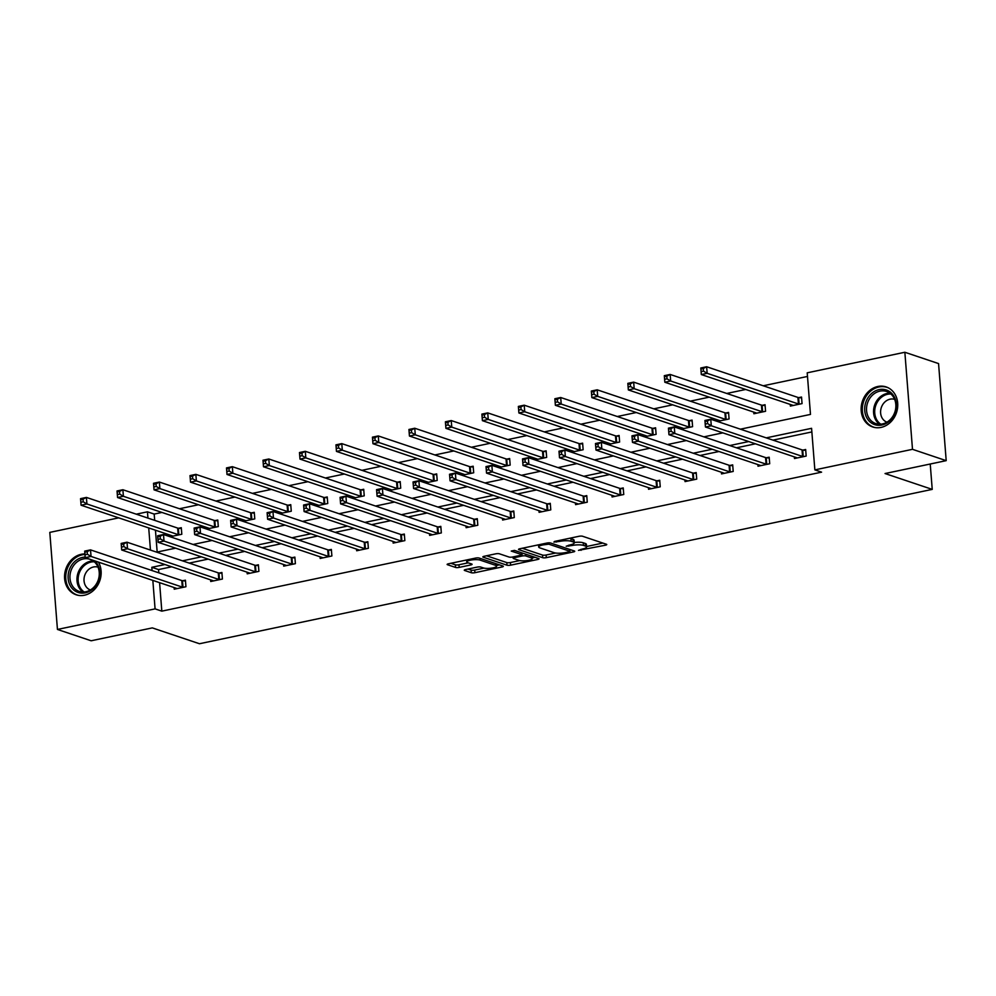 <?xml version="1.0" encoding="UTF-8"?>
<svg xmlns="http://www.w3.org/2000/svg" width="996" height="996" viewBox="0 0 996 996"><rect width="100%" height="100%" fill="white"/><g stroke="black" fill="none" stroke-linecap="round" stroke-linejoin="round"><path stroke-width="1.49" d="M578.514 550.365L605.431 545.198A2.652 0.623 175.5 0 0 606.763 544.538A2.652 0.623 175.5 0 0 606.402 544.264L582.585 536.259A2.652 0.623 175.5 0 0 578.962 536.296L554.573 541.438L553.9 542.085L559.59 541.401A8.503 2.004 175.5 0 1 571.169 541.276L573.148 541.936A8.503 2.004 175.5 0 1 574.281 542.82A8.503 2.004 175.5 0 1 570.036 544.912L566.201 546.219L571.891 545.534A8.503 2.004 175.5 0 1 583.469 545.41L585.461 546.069A8.503 2.004 175.5 0 1 586.594 546.953A8.503 2.004 175.5 0 1 582.349 549.045L578.514 550.365M98.417 562.118A21.115 17.965 108.6 0 1 84.461 595.222A21.115 17.965 108.6 0 1 76.132 594.774A21.115 17.965 108.6 0 1 64.728 573.796A21.115 17.965 108.6 0 1 81.249 554.299A21.115 17.965 108.6 0 1 84.897 553.938M877.837 386.485A21.115 17.965 108.6 0 1 886.166 386.934A21.115 17.965 108.6 0 1 897.57 407.912A21.115 17.965 108.6 0 1 881.049 427.409A21.115 17.965 108.6 0 1 872.72 426.973A21.115 17.965 108.6 0 1 861.316 405.982A21.115 17.965 108.6 0 1 877.837 386.485M465.593 569.55A2.652 0.623 175.5 0 0 464.273 570.21A2.652 0.623 175.5 0 0 464.622 570.484L471.307 572.725A2.652 0.623 175.5 0 0 474.93 572.688L502.009 566.985A2.652 0.623 175.5 0 0 503.341 566.326A2.652 0.623 175.5 0 0 502.98 566.052L479.163 558.046A2.652 0.623 175.5 0 0 475.553 558.084L448.461 563.798A2.652 0.623 175.5 0 0 447.129 564.446A2.652 0.623 175.5 0 0 447.49 564.72L455.558 567.434A2.652 0.623 175.5 0 0 459.181 567.396L470.772 564.956A2.652 0.623 175.5 0 0 472.092 564.296A2.652 0.623 175.5 0 0 471.743 564.022L467.734 562.678A7.109 1.668 175.5 0 1 466.788 561.943A7.109 1.668 175.5 0 1 471.98 559.914A7.109 1.668 175.5 0 1 480.022 560.088L495.697 565.367A7.109 1.668 175.5 0 1 496.643 566.101A7.109 1.668 175.5 0 1 491.451 568.131A7.109 1.668 175.5 0 1 483.421 567.944L480.807 567.073A2.652 0.623 175.5 0 0 477.184 567.11L465.593 569.55M740.389 429.176L810.483 414.411L807.208 372.828L904.854 352.26L938.556 363.577L946.2 460.65L885.046 473.536L932.231 489.385L199.486 643.74L152.301 627.891L91.146 640.777L57.444 629.447L49.8 532.387L118.736 517.858M946.2 460.65L912.498 449.321L814.853 469.888L811.578 428.317L766.248 437.867M159.584 582.672L161.825 611.146L821.588 472.154L814.853 469.888M161.825 611.146L155.077 608.88L57.444 629.447M542.696 557.685A2.652 0.623 175.5 0 0 546.318 557.648L573.41 551.933A2.652 0.623 175.5 0 0 574.729 551.286A2.652 0.623 175.5 0 0 574.381 551.012L550.564 543.007A2.652 0.623 175.5 0 0 546.941 543.044L519.85 548.759A2.652 0.623 175.5 0 0 518.53 549.406A2.652 0.623 175.5 0 0 518.879 549.68L542.696 557.685L542.496 555.058A2.652 0.623 175.5 0 0 546.107 555.021L555.631 553.017M537.716 559.466L510.624 565.168A2.652 0.623 175.5 0 1 507.001 565.205L483.185 557.2A2.652 0.623 175.5 0 1 482.836 556.926A2.652 0.623 175.5 0 1 484.156 556.278L495.747 553.826A2.652 0.623 175.5 0 1 499.37 553.788L509.031 557.038A2.652 0.623 175.5 0 0 512.641 557.001L520.335 555.382A2.652 0.623 175.5 0 0 521.667 554.722A2.652 0.623 175.5 0 0 521.306 554.448L511.247 551.074L514.471 550.39L538.687 558.532A2.652 0.623 175.5 0 1 539.035 558.806A2.652 0.623 175.5 0 1 537.716 559.466L537.603 558.171M904.854 352.26L912.498 449.321M932.231 489.385L930.227 464.012M206.471 527.394L206.595 529.038L218.298 526.573L217.775 520.012L215.161 520.572M279.44 512.031L279.565 513.662L291.268 511.209L290.745 504.648L288.13 505.196M352.41 496.655L352.534 498.299L364.237 495.834L363.714 489.273L361.1 489.82M425.379 481.28L425.504 482.923L437.207 480.458L436.684 473.897L434.069 474.457M498.349 465.916L498.473 467.547L510.176 465.095L509.653 458.534L507.039 459.081M571.318 450.541L571.443 452.184L583.146 449.719L582.623 443.158L580.008 443.706M644.288 435.165L644.412 436.808L656.115 434.343L655.592 427.782L652.978 428.342M717.257 419.789L717.394 421.433L729.084 418.967L728.562 412.419L725.947 412.966M790.226 404.426L790.363 406.069L802.054 403.604L801.531 397.043L798.917 397.591M807.495 376.451L763.247 385.776M745.718 389.473L726.756 393.457M709.227 397.155L690.278 401.151M672.748 404.837L653.787 408.833M636.257 412.531L617.308 416.515M599.779 420.212L580.817 424.209M563.288 427.894L544.339 431.891M526.809 435.588L507.848 439.572M490.318 443.27L471.357 447.266M453.84 450.951L434.879 454.948M417.349 458.646L398.388 462.63M380.87 466.327L361.909 470.324M344.379 474.009L325.418 478.005M307.901 481.703L288.94 485.687M271.41 489.385L252.449 493.381M234.931 497.066L215.97 501.063M198.441 504.76L179.479 508.744M161.962 512.442L154.181 514.073L154.679 520.36M155.451 530.196L157.169 552.033M753.748 412.107L753.872 413.751L765.563 411.286L765.053 404.725L762.438 405.285M680.778 427.483L680.903 429.127L692.593 426.662L692.083 420.1L689.469 420.648M607.809 442.859L607.934 444.49L619.624 442.025L619.114 435.476L616.499 436.024M534.84 458.222L534.964 459.866L546.655 457.401L546.144 450.839L543.53 451.4M461.858 473.598L461.995 475.241L473.685 472.776L473.175 466.215L470.56 466.763M388.888 488.974L389.025 490.605L400.716 488.152L400.205 481.591L397.591 482.139M315.919 504.337L316.056 505.98L327.746 503.515L327.236 496.954L324.609 497.514M242.949 519.713L243.086 521.356L254.777 518.891L254.266 512.33L251.639 512.878M169.98 535.089L170.117 536.72L181.807 534.267L181.297 527.706L178.67 528.254M136.253 514.173L147.445 511.82L147.943 518.094M154.181 514.073L147.445 511.82M148.715 527.942L150.458 550.078M164.95 564.533L151.815 567.297L152.064 570.559M152.836 580.407L155.077 608.88M748.718 441.552L729.757 445.548M712.227 449.246L693.266 453.23M675.749 456.927L656.787 460.924M639.258 464.609L620.296 468.606M602.779 472.303L583.818 476.287M566.288 479.985L547.327 483.981M529.81 487.667L510.848 491.663M493.319 495.361L474.357 499.345M456.84 503.042L437.879 507.039M420.349 510.724L401.388 514.72M383.871 518.418L364.91 522.402M347.38 526.1L328.419 530.096M310.889 533.781L291.94 537.778M274.41 541.475L255.449 545.459M237.919 549.157L218.971 553.154M201.441 556.839L182.48 560.835M156.621 552.145L175.582 548.161M193.112 544.463L212.073 540.467M229.59 536.782L248.552 532.785M266.081 529.088L285.043 525.104M302.56 521.406L321.521 517.41M339.051 513.724L358.012 509.728M375.542 506.03L394.491 502.046M412.02 498.349L430.982 494.352M448.511 490.667L467.46 486.671M484.99 482.973L503.951 478.989M521.481 475.291L540.43 471.295M557.959 467.61L576.921 463.613M594.45 459.915L613.399 455.919M630.929 452.234L649.89 448.237M667.42 444.552L686.369 440.556M703.898 436.858L722.859 432.862M171.698 566.799L158.551 569.563L158.812 572.825M158.551 569.563L151.815 567.297M811.865 431.94L772.983 440.132M755.454 443.818L736.492 447.814M718.975 451.512L700.014 455.496M682.484 459.193L663.523 463.19M646.006 466.875L627.044 470.871M609.515 474.569L590.553 478.553M573.036 482.251L554.075 486.247M536.545 489.932L517.584 493.929M500.054 497.627L481.105 501.611M463.576 505.308L444.614 509.305M427.085 512.99L408.136 516.986M390.606 520.684L371.645 524.668M354.115 528.366L335.166 532.362M317.637 536.047L298.676 540.044M281.146 543.741L262.197 547.725M244.667 551.423L225.706 555.419M208.176 559.105L189.228 563.101M182.803 580.718L185.418 580.17L185.941 586.731L174.238 589.196L174.113 587.553M219.294 573.036L221.909 572.488L222.419 579.037L210.729 581.502L210.604 579.871M255.773 565.355L258.387 564.794L258.91 571.355L247.207 573.821L247.083 572.177M292.264 557.66L294.878 557.113L295.389 563.674L283.698 566.139L283.574 564.495M328.742 549.979L331.357 549.431L331.88 555.98L320.177 558.445L320.052 556.801M365.233 542.297L367.848 541.737L368.358 548.298L356.668 550.763L356.543 549.12M401.712 534.603L404.326 534.055L404.849 540.616L393.159 543.081L393.022 541.438M438.203 526.921L440.817 526.374L441.328 532.922L429.637 535.387L429.513 533.744M474.681 519.24L477.296 518.679L477.819 525.241L466.128 527.706L465.991 526.062M511.172 511.546L513.787 510.998L514.297 517.559L502.607 520.024L502.482 518.381M547.651 503.864L550.265 503.316L550.788 509.865L539.097 512.33L538.961 510.687M584.142 496.182L586.756 495.622L587.267 502.183L575.576 504.648L575.451 503.005M620.62 488.488L623.235 487.94L623.757 494.502L612.067 496.967L611.93 495.323M657.111 480.807L659.726 480.259L660.236 486.807L648.545 489.273L648.421 487.629M693.59 473.125L696.204 472.565L696.727 479.126L685.036 481.591L684.899 479.948M730.08 465.431L732.695 464.883L733.205 471.444L721.515 473.909L721.39 472.266M766.559 457.749L769.186 457.201L769.696 463.75L758.006 466.215L757.869 464.572M803.05 450.068L805.664 449.507L806.175 456.068L794.484 458.534L794.36 456.89M586.594 546.953L586.383 544.326A8.503 2.004 175.5 0 0 585.25 543.455L585.461 546.069M574.256 542.484A8.503 2.004 175.5 0 1 583.27 542.783L585.25 543.455M574.281 542.82L574.07 540.193A8.503 2.004 175.5 0 0 572.949 539.322L573.148 541.936M569.451 538.301A8.503 2.004 175.5 0 1 570.957 538.649L572.949 539.322M586.557 546.505L602.854 543.069M522.228 548.248L542.496 555.058M569.849 550.016L570.82 549.817M569.027 551.846L569.712 551.199L548.808 544.177L542.945 544.899A8.503 2.004 175.5 0 0 538.699 546.991A8.503 2.004 175.5 0 0 539.832 547.875L554.125 552.68A8.503 2.004 175.5 0 0 565.703 552.556L569.027 551.846M535.126 557.337L532.238 557.947M519.713 560.586L510.413 562.541L510.624 565.168M486.534 555.768L506.802 562.578A2.652 0.623 175.5 0 0 510.413 562.541M519.053 560.412A7.109 1.668 175.5 0 0 527.083 560.586A7.109 1.668 175.5 0 0 532.275 558.557A7.109 1.668 175.5 0 0 531.329 557.822L525.813 555.967A2.652 0.623 175.5 0 0 522.19 556.005L514.496 557.623A2.652 0.623 175.5 0 0 513.177 558.27A2.652 0.623 175.5 0 0 513.525 558.544L519.053 560.412M522.912 553.228A2.652 0.623 175.5 0 0 521.979 553.378L522.19 556.005M450.839 563.288L455.346 564.807A2.652 0.623 175.5 0 0 458.969 564.769L468.182 562.827M467.971 569.052L471.096 570.098A2.652 0.623 175.5 0 0 474.719 570.061L483.994 568.106M496.593 565.454L499.432 564.856M701.159 371.62L703.5 371.135L703.288 368.508L700.947 368.993L701.308 374.546L700.798 367.985L706.637 366.752L707.16 373.313L701.308 374.546L792.579 405.21A2.702 0.635 -4.5 0 1 792.916 405.422L792.978 405.509M801.606 397.89L798.58 397.553A2.702 0.635 -4.5 0 1 797.908 397.429L706.637 366.752L703.288 368.508M799.439 404.152L799.103 404.115A2.702 0.635 -4.5 0 1 798.431 403.978L707.16 373.313L703.5 371.135M700.798 367.985L700.947 368.993M707.621 423.599L707.421 420.972L705.081 421.47L705.293 424.084L707.621 423.599L711.293 425.778L705.442 427.01L704.919 420.461L710.771 419.229L711.293 425.778L802.552 456.454A2.702 0.635 175.5 0 0 803.224 456.579L803.56 456.616M797.099 457.986L797.049 457.886A2.702 0.635 175.5 0 0 796.713 457.687L705.442 427.01L705.293 424.084M707.421 420.972L710.771 419.229L802.041 449.893A2.702 0.635 175.5 0 0 802.714 450.03L805.727 450.366M705.081 421.47L704.919 420.461M664.668 379.314L667.009 378.816L666.81 376.189L664.469 376.687L664.83 382.24L664.307 375.679L670.159 374.446L670.669 381.007L664.83 382.24L756.101 412.904A2.702 0.635 -4.5 0 1 756.425 413.103L756.487 413.203M765.115 405.584L762.102 405.248A2.702 0.635 -4.5 0 1 761.43 405.111L670.159 374.446L666.81 376.189M762.948 411.834L762.612 411.796A2.702 0.635 -4.5 0 1 761.94 411.672L670.669 381.007L667.009 378.816M664.307 375.679L664.469 376.687M628.19 386.996L630.53 386.498L630.319 383.883L627.978 384.369L628.339 389.922L627.829 383.36L633.668 382.128L634.191 388.689L628.339 389.922L719.61 420.586A2.702 0.635 -4.5 0 1 719.946 420.785L720.008 420.885M728.636 413.265L725.611 412.929A2.702 0.635 -4.5 0 1 724.939 412.792L633.668 382.128L630.319 383.883M726.47 419.528L726.134 419.49A2.702 0.635 -4.5 0 1 725.462 419.353L634.191 388.689L630.53 386.498M627.829 383.36L627.978 384.369M671.142 431.28L670.931 428.654L668.602 429.151L668.802 431.778L671.142 431.28L674.802 433.472L668.951 434.704L668.441 428.143L674.292 426.911L674.802 433.472L766.073 464.136A2.702 0.635 175.5 0 0 766.746 464.273L767.082 464.31M760.62 465.667L760.558 465.568A2.702 0.635 175.5 0 0 760.222 465.369L668.951 434.704L668.802 431.778M670.931 428.654L674.292 426.911L765.551 457.575A2.702 0.635 175.5 0 0 766.223 457.712L769.248 458.048M668.602 429.151L668.441 428.143M634.651 438.975L634.452 436.348L632.111 436.833L632.323 439.46L634.651 438.975L638.324 441.153L632.472 442.386L631.95 435.825L637.801 434.592L638.324 441.153L729.582 471.818A2.702 0.635 175.5 0 0 730.255 471.955L730.591 471.992M724.129 473.349L724.08 473.262A2.702 0.635 175.5 0 0 723.743 473.05L632.472 442.386L632.323 439.46M634.452 436.348L637.801 434.592L729.072 465.257A2.702 0.635 175.5 0 0 729.744 465.393L732.757 465.73M632.111 436.833L631.95 435.825M893.499 395.574A18.277 15.55 108.6 0 1 889.627 420.984A18.277 15.55 108.6 0 1 867.541 419.042A18.277 15.55 108.6 0 1 871.425 393.644A18.277 15.55 108.6 0 1 893.499 395.574M869.184 418.407A16.92 14.405 -71.4 0 0 875.808 423.574A16.92 14.405 -71.4 0 0 892.715 416.54A16.92 14.405 -71.4 0 0 893.213 396.669A16.92 14.405 -71.4 0 0 886.589 391.503A16.92 14.405 -71.4 0 0 869.67 398.537A16.92 14.405 -71.4 0 0 869.184 418.407M894.62 399.346A12.052 10.246 -71.4 0 0 882.742 404.563A12.052 10.246 -71.4 0 0 882.481 418.581A12.052 10.246 -71.4 0 0 886.95 422.18M888.37 387.867A20.978 17.853 -71.4 0 0 887.199 387.419A20.978 17.853 -71.4 0 0 866.234 396.147A20.978 17.853 -71.4 0 0 865.624 420.785A20.978 17.853 -71.4 0 0 873.841 427.197A20.978 17.853 -71.4 0 0 875.036 427.545M94.857 560.922A18.277 15.55 108.6 0 1 96.911 563.387A18.277 15.55 108.6 0 1 93.039 588.798A18.277 15.55 108.6 0 1 70.953 586.856A18.277 15.55 108.6 0 1 70.168 567.77A18.277 15.55 108.6 0 1 85.158 557.1M72.596 586.208A16.92 14.405 -71.4 0 0 79.219 591.387A16.92 14.405 -71.4 0 0 96.126 584.353A16.92 14.405 -71.4 0 0 96.624 564.483A16.92 14.405 -71.4 0 0 90.001 559.304A16.92 14.405 -71.4 0 0 73.082 566.338A16.92 14.405 -71.4 0 0 72.596 586.208M98.031 567.147A12.052 10.246 -71.4 0 0 86.154 572.376A12.052 10.246 -71.4 0 0 85.893 586.383A12.052 10.246 -71.4 0 0 90.362 589.981M84.946 554.448A20.978 17.853 -71.4 0 0 68.027 566.873A20.978 17.853 -71.4 0 0 69.035 588.586A20.978 17.853 -71.4 0 0 77.252 595.01A20.978 17.853 -71.4 0 0 78.447 595.359M591.699 394.677L594.039 394.192L593.84 391.565L591.5 392.05L591.861 397.603L591.338 391.042L597.189 389.81L597.7 396.371L591.861 397.603L683.119 428.268A2.702 0.635 -4.5 0 1 683.455 428.479L683.517 428.566M692.145 420.947L689.132 420.611A2.702 0.635 -4.5 0 1 688.46 420.486L597.189 389.81L593.84 391.565M689.979 427.209L689.643 427.172A2.702 0.635 -4.5 0 1 688.971 427.035L597.7 396.371L594.039 394.192M591.338 391.042L591.5 392.05M598.173 446.656L597.961 444.029L595.62 444.527L595.832 447.142L598.173 446.656L601.833 448.847L595.981 450.068L595.471 443.519L601.323 442.286L601.833 448.847L693.104 479.512A2.702 0.635 175.5 0 0 693.776 479.636L694.112 479.674M687.651 481.043L687.589 480.944A2.702 0.635 175.5 0 0 687.252 480.744L595.981 450.068L595.832 447.142M597.961 444.029L601.323 442.286L692.581 472.951A2.702 0.635 175.5 0 0 693.253 473.088L696.279 473.424M595.62 444.527L595.471 443.519M555.22 402.372L557.561 401.874L557.349 399.247L555.009 399.745L555.37 405.297L554.859 398.736L560.698 397.504L561.221 404.065L555.37 405.297L646.641 435.962A2.702 0.635 -4.5 0 1 646.977 436.161L647.039 436.26M655.667 428.641L652.641 428.305A2.702 0.635 -4.5 0 1 651.969 428.168L560.698 397.504L557.349 399.247M653.5 434.891L653.164 434.854A2.702 0.635 -4.5 0 1 652.492 434.729L561.221 404.065L557.561 401.874M554.859 398.736L555.009 399.745M561.682 454.338L561.483 451.711L559.142 452.209L559.354 454.836L561.682 454.338L565.342 456.529L559.503 457.762L558.98 451.2L564.832 449.968L565.342 456.529L656.613 487.193A2.702 0.635 175.5 0 0 657.285 487.33L657.621 487.368M651.16 488.725L651.098 488.625A2.702 0.635 175.5 0 0 650.774 488.426L559.503 457.762L559.354 454.836M561.483 451.711L564.832 449.968L656.103 480.632A2.702 0.635 175.5 0 0 656.775 480.769L659.788 481.105M559.142 452.209L558.98 451.2M518.729 410.053L521.07 409.555L520.871 406.941L518.53 407.426L518.891 412.979L518.368 406.418L524.22 405.185L524.73 411.746L518.891 412.979L610.15 443.643A2.702 0.635 -4.5 0 1 610.486 443.843L610.548 443.942M619.176 436.323L616.163 435.987A2.702 0.635 -4.5 0 1 615.491 435.85L524.22 405.185L520.871 406.941M617.01 442.585L616.673 442.548A2.702 0.635 -4.5 0 1 616.001 442.411L524.73 411.746L521.07 409.555M518.368 406.418L518.53 407.426M525.203 462.032L524.992 459.405L522.651 459.891L522.863 462.518L525.203 462.032L528.864 464.211L523.012 465.443L522.502 458.882L528.353 457.65L528.864 464.211L620.135 494.875A2.702 0.635 175.5 0 0 620.807 495.012L621.143 495.049M614.681 496.406L614.619 496.319A2.702 0.635 175.5 0 0 614.283 496.108L523.012 465.443L522.863 462.518M524.992 459.405L528.353 457.65L619.612 488.326A2.702 0.635 175.5 0 0 620.284 488.451L623.309 488.787M522.651 459.891L522.502 458.882M482.251 417.735L484.591 417.249L484.38 414.622L482.039 415.108L482.4 420.661L481.89 414.099L487.729 412.879L488.252 419.428L482.4 420.661L573.671 451.325A2.702 0.635 -4.5 0 1 574.007 451.537L574.07 451.624M582.697 444.004L579.672 443.668A2.702 0.635 -4.5 0 1 579 443.544L487.729 412.879L484.38 414.622M580.531 450.267L580.195 450.229A2.702 0.635 -4.5 0 1 579.523 450.092L488.252 419.428L484.591 417.249M481.89 414.099L482.039 415.108M488.712 469.714L488.513 467.087L486.173 467.585L486.384 470.199L488.712 469.714L492.373 471.905L486.534 473.125L486.011 466.576L491.862 465.344L492.373 471.905L583.644 502.569A2.702 0.635 175.5 0 0 584.316 502.694L584.652 502.731M578.19 504.101L578.128 504.001A2.702 0.635 175.5 0 0 577.805 503.802L486.534 473.125L486.384 470.199M488.513 467.087L491.862 465.344L583.133 496.008A2.702 0.635 175.5 0 0 583.805 496.145L586.818 496.481M486.173 467.585L486.011 466.576M445.76 425.429L448.1 424.931L447.901 422.304L445.561 422.802L445.922 428.355L445.399 421.794L451.25 420.561L451.761 427.122L445.922 428.355L537.18 459.019A2.702 0.635 -4.5 0 1 537.516 459.218L537.579 459.318M546.206 451.698L543.194 451.362A2.702 0.635 -4.5 0 1 542.521 451.225L451.25 420.561L447.901 422.304M544.04 457.948L543.704 457.911A2.702 0.635 -4.5 0 1 543.032 457.787L451.761 427.122L448.1 424.931M445.399 421.794L445.561 422.802M452.234 477.395L452.022 474.781L449.682 475.266L449.893 477.893L452.234 477.395L455.894 479.586L450.043 480.819L449.532 474.258L455.371 473.025L455.894 479.586L547.165 510.251A2.702 0.635 175.5 0 0 547.837 510.388L548.174 510.425M541.712 511.782L541.65 511.683A2.702 0.635 175.5 0 0 541.314 511.483L450.043 480.819L449.893 477.893M452.022 474.781L455.371 473.025L546.642 503.69A2.702 0.635 175.5 0 0 547.314 503.827L550.34 504.163M449.682 475.266L449.532 474.258M409.281 433.111L411.622 432.613L411.41 429.998L409.07 430.484L409.431 436.036L408.92 429.475L414.759 428.243L415.282 434.804L409.431 436.036L500.702 466.701A2.702 0.635 -4.5 0 1 501.038 466.9L501.1 467M509.728 459.38L506.703 459.044A2.702 0.635 -4.5 0 1 506.03 458.907L414.759 428.243L411.41 429.998M507.562 465.642L507.225 465.605A2.702 0.635 -4.5 0 1 506.553 465.468L415.282 434.804L411.622 432.613M408.92 429.475L409.07 430.484M415.743 485.089L415.544 482.462L413.203 482.948L413.402 485.575L415.743 485.089L419.403 487.268L413.564 488.501L413.041 481.94L418.893 480.707L419.403 487.268L510.674 517.932A2.702 0.635 175.5 0 0 511.346 518.069L511.683 518.107M505.221 519.464L505.159 519.377A2.702 0.635 175.5 0 0 504.835 519.165L413.564 488.501L413.402 485.575M415.544 482.462L418.893 480.707L510.164 511.384A2.702 0.635 175.5 0 0 510.836 511.508L513.849 511.844M413.203 482.948L413.041 481.94M372.79 440.792L375.131 440.307L374.932 437.68L372.591 438.178L372.952 443.718L372.429 437.157L378.281 435.937L378.791 442.485L372.952 443.718L464.211 474.382A2.702 0.635 -4.5 0 1 464.547 474.594L464.609 474.681M473.237 467.062L470.224 466.726A2.702 0.635 -4.5 0 1 469.552 466.601L378.281 435.937L374.932 437.68M471.071 473.324L470.735 473.287A2.702 0.635 -4.5 0 1 470.062 473.15L378.791 442.485L375.131 440.307M372.429 437.157L372.591 438.178M336.312 448.486L338.652 447.988L338.441 445.361L336.1 445.859L336.461 451.412L335.951 444.851L341.79 443.618L342.313 450.18L336.461 451.412L427.732 482.076A2.702 0.635 -4.5 0 1 428.068 482.276L428.131 482.375M436.758 474.756L433.733 474.42A2.702 0.635 -4.5 0 1 433.061 474.283L341.79 443.618L338.441 445.361M434.58 481.006L434.256 480.968A2.702 0.635 -4.5 0 1 433.584 480.844L342.313 450.18L338.652 447.988M335.951 444.851L336.1 445.859M299.821 456.168L302.161 455.67L301.962 453.055L299.622 453.541L299.983 459.094L299.46 452.533L305.311 451.3L305.822 457.861L299.983 459.094L391.241 489.758A2.702 0.635 -4.5 0 1 391.577 489.957L391.64 490.057M400.268 482.438L397.255 482.101A2.702 0.635 -4.5 0 1 396.582 481.964L305.311 451.3L301.962 453.055M398.101 488.7L397.765 488.663A2.702 0.635 -4.5 0 1 397.093 488.526L305.822 457.861L302.161 455.67M299.46 452.533L299.622 453.541M263.342 463.85L265.683 463.364L265.471 460.737L263.131 461.235L263.492 466.775L262.981 460.214L268.82 458.994L269.343 465.543L263.492 466.775L354.763 497.44A2.702 0.635 -4.5 0 1 355.099 497.651L355.149 497.739M363.789 490.119L360.764 489.783A2.702 0.635 -4.5 0 1 360.091 489.659L268.82 458.994L265.471 460.737M361.61 496.382L361.274 496.344A2.702 0.635 -4.5 0 1 360.602 496.207L269.343 465.543L265.683 463.364M262.981 460.214L263.131 461.235M226.851 471.544L229.192 471.046L228.98 468.419L226.652 468.917L227.013 474.47L226.49 467.908L232.342 466.676L232.852 473.237L227.013 474.47L318.272 505.134A2.702 0.635 -4.5 0 1 318.608 505.333L318.67 505.433M327.298 497.813L324.273 497.477A2.702 0.635 -4.5 0 1 323.6 497.34L232.342 466.676L228.98 468.419M325.132 504.063L324.796 504.026A2.702 0.635 -4.5 0 1 324.123 503.901L232.852 473.237L229.192 471.046M226.49 467.908L226.652 468.917M190.373 479.225L192.714 478.727L192.502 476.113L190.161 476.598L190.522 482.151L190.012 475.59L195.851 474.357L196.374 480.919L190.522 482.151L281.793 512.816A2.702 0.635 -4.5 0 1 282.129 513.015L282.179 513.114M290.807 505.495L287.794 505.159A2.702 0.635 -4.5 0 1 287.122 505.022L195.851 474.357L192.502 476.113M288.641 511.757L288.305 511.72A2.702 0.635 -4.5 0 1 287.632 511.583L196.374 480.919L192.714 478.727M190.012 475.59L190.161 476.598M379.264 492.771L379.053 490.144L376.712 490.642L376.924 493.257L379.264 492.771L382.925 494.962L377.073 496.182L376.563 489.634L382.402 488.401L382.925 494.962L474.196 525.627A2.702 0.635 175.5 0 0 474.868 525.751L475.204 525.788M468.743 527.158L468.68 527.058A2.702 0.635 175.5 0 0 468.344 526.859L377.073 496.182L376.924 493.257M379.053 490.144L382.402 488.401L473.673 519.065A2.702 0.635 175.5 0 0 474.345 519.202L477.37 519.539M376.712 490.642L376.563 489.634M342.773 500.453L342.574 497.838L340.234 498.324L340.433 500.951L342.773 500.453L346.434 502.644L340.595 503.876L340.072 497.315L345.923 496.083L346.434 502.644L437.705 533.308A2.702 0.635 175.5 0 0 438.377 533.445L438.713 533.483M432.252 534.84L432.189 534.74A2.702 0.635 175.5 0 0 431.866 534.541L340.595 503.876L340.433 500.951M342.574 497.838L345.923 496.083L437.194 526.747A2.702 0.635 175.5 0 0 437.867 526.884L440.879 527.22M340.234 498.324L340.072 497.315M306.295 508.147L306.083 505.52L303.743 506.005L303.954 508.632L306.295 508.147L309.955 510.326L304.104 511.558L303.593 504.997L309.432 503.764L309.955 510.326L401.226 540.99A2.702 0.635 175.5 0 0 401.898 541.127L402.235 541.164M395.773 542.521L395.711 542.434A2.702 0.635 175.5 0 0 395.375 542.222L304.104 511.558L303.954 508.632M306.083 505.52L309.432 503.764L400.703 534.441A2.702 0.635 175.5 0 0 401.376 534.566L404.401 534.902M303.743 506.005L303.593 504.997M269.804 515.828L269.605 513.201L267.264 513.699L267.463 516.314L269.804 515.828L273.464 518.02L267.625 519.252L267.102 512.691L272.954 511.458L273.464 518.02L364.735 548.684A2.702 0.635 175.5 0 0 365.408 548.808L365.744 548.846M359.282 550.215L359.22 550.116A2.702 0.635 175.5 0 0 358.884 549.917L267.625 519.252L267.463 516.314M269.605 513.201L272.954 511.458L364.225 542.123A2.702 0.635 175.5 0 0 364.897 542.26L367.91 542.596M267.264 513.699L267.102 512.691M233.325 523.51L233.114 520.896L230.773 521.381L230.985 524.008L233.325 523.51L236.986 525.701L231.134 526.934L230.624 520.373L236.463 519.14L236.986 525.701L328.257 556.366A2.702 0.635 175.5 0 0 328.929 556.503L329.265 556.54M322.804 557.897L322.741 557.797A2.702 0.635 175.5 0 0 322.405 557.598L231.134 526.934L230.985 524.008M233.114 520.896L236.463 519.14L327.734 549.804A2.702 0.635 175.5 0 0 328.406 549.941L331.431 550.278M230.773 521.381L230.624 520.373M196.835 531.204L196.635 528.577L194.295 529.063L194.494 531.69L196.835 531.204L200.495 533.383L194.656 534.615L194.133 528.054L199.984 526.822L200.495 533.383L291.766 564.047A2.702 0.635 175.5 0 0 292.438 564.184L292.774 564.222M286.313 565.579L286.25 565.491A2.702 0.635 175.5 0 0 285.914 565.28L194.656 534.615L194.494 531.69M196.635 528.577L199.984 526.822L291.255 557.499A2.702 0.635 175.5 0 0 291.928 557.623L294.941 557.959M194.295 529.063L194.133 528.054M153.882 486.907L156.223 486.422L156.011 483.795L153.683 484.293L154.031 489.833L153.521 483.284L159.372 482.052L159.883 488.6L154.031 489.833L245.302 520.497A2.702 0.635 -4.5 0 1 245.639 520.709L245.701 520.796M254.329 513.177L251.303 512.84A2.702 0.635 -4.5 0 1 250.631 512.716L159.372 482.052L156.011 483.795M252.162 519.439L251.826 519.402A2.702 0.635 -4.5 0 1 251.154 519.265L159.883 488.6L156.223 486.422M153.521 483.284L153.683 484.293M160.356 538.886L160.144 536.259L157.804 536.757L158.015 539.384L160.356 538.886L164.016 541.077L158.165 542.31L157.654 535.748L163.493 534.516L164.016 541.077L255.287 571.741A2.702 0.635 175.5 0 0 255.96 571.866L256.296 571.903M249.834 573.273L249.772 573.173A2.702 0.635 175.5 0 0 249.436 572.974L158.165 542.31L158.015 539.384M160.144 536.259L163.493 534.516L254.764 565.18A2.702 0.635 175.5 0 0 255.437 565.317L258.462 565.653M157.804 536.757L157.654 535.748M117.404 494.601L119.744 494.103L119.532 491.476L117.192 491.974L117.553 497.527L117.042 490.966L122.882 489.733L123.404 496.294L117.553 497.527L208.824 528.191A2.702 0.635 -4.5 0 1 209.16 528.39L209.21 528.49M217.838 520.871L214.825 520.535A2.702 0.635 -4.5 0 1 214.152 520.398L122.882 489.733L119.532 491.476M215.671 527.133L215.335 527.096A2.702 0.635 -4.5 0 1 214.663 526.959L123.404 496.294L119.744 494.103M117.042 490.966L117.192 491.974M123.865 546.567L123.666 543.953L121.325 544.439L121.524 547.065L123.865 546.567L127.525 548.759L121.686 549.991L121.163 543.43L127.015 542.197L127.525 548.759L218.796 579.423A2.702 0.635 175.5 0 0 219.469 579.56L219.805 579.597M213.343 580.954L213.281 580.855A2.702 0.635 175.5 0 0 212.945 580.656L121.686 549.991L121.524 547.065M123.666 543.953L127.015 542.197L218.286 572.862A2.702 0.635 175.5 0 0 218.958 572.999L221.971 573.335M121.325 544.439L121.163 543.43M80.913 502.283L83.253 501.785L83.042 499.17L80.713 499.656L81.062 505.209L80.552 498.647L86.403 497.415L86.913 503.976L81.062 505.209L172.333 535.873A2.702 0.635 -4.5 0 1 172.669 536.085L172.731 536.172M181.359 528.552L178.334 528.216A2.702 0.635 -4.5 0 1 177.661 528.079L86.403 497.415L83.042 499.17M179.193 534.815L178.857 534.777A2.702 0.635 -4.5 0 1 178.184 534.64L86.913 503.976L83.253 501.785M80.552 498.647L80.713 499.656M87.387 554.262L87.175 551.635L84.834 552.12L85.046 554.747L87.387 554.262L91.047 556.44L85.195 557.673L84.685 551.112L90.524 549.879L91.047 556.44L182.318 587.105A2.702 0.635 175.5 0 0 182.99 587.242L183.326 587.279M176.865 588.636L176.802 588.549A2.702 0.635 175.5 0 0 176.466 588.337L85.195 557.673L85.046 554.747M87.175 551.635L90.524 549.879L181.795 580.556A2.702 0.635 175.5 0 0 182.467 580.68L185.493 581.017M84.834 552.12L84.685 551.112M580.967 549.331L581.042 550.327M556.353 541.065L556.428 542.061M568.654 545.198L568.741 546.194M583.27 542.783L583.469 545.41M571.804 544.451L571.891 545.534M570.957 538.649L571.169 541.276M559.503 540.405L559.59 541.401M605.331 543.903L605.431 545.198M573.31 550.651L573.41 551.933M546.107 555.021L546.318 557.648M569.575 549.394L569.712 551.199M548.696 542.845L548.808 544.177M546.194 543.206L546.269 544.202M542.857 543.903L542.945 544.899M506.802 562.578L507.001 565.205M521.169 552.643L521.306 554.448M531.192 556.017L531.329 557.822M525.664 554.162L525.813 555.967M514.422 556.627L514.496 557.623M495.56 563.562L495.697 565.367M479.885 558.283L480.022 560.088M470.672 563.661L470.772 564.956M458.969 564.769L459.181 567.396M455.346 564.807L455.558 567.434M501.909 565.691L502.009 566.985M474.719 570.061L474.93 572.688M471.096 570.098L471.307 572.725M798.58 397.553L799.103 404.115M797.908 397.429L798.431 403.978M802.552 456.454L802.041 449.893M803.224 456.579L802.714 450.03M762.102 405.248L762.612 411.796M761.43 405.111L761.94 411.672M725.611 412.929L726.134 419.49M724.939 412.792L725.462 419.353M766.073 464.136L765.551 457.575M766.746 464.273L766.223 457.712M729.582 471.818L729.072 465.257M730.255 471.955L729.744 465.393M879.493 424.221A16.92 14.405 108.6 0 1 876.206 420.76A16.92 14.405 108.6 0 1 875.609 402.795A16.92 14.405 108.6 0 1 889.914 393.221M890.897 394.005A16.372 13.932 -71.4 0 0 876.791 403.056A16.372 13.932 -71.4 0 0 877.264 420.636A16.372 13.932 -71.4 0 0 880.75 424.184M82.917 592.022A16.92 14.405 108.6 0 1 79.618 588.574A16.92 14.405 108.6 0 1 79.02 570.596A16.92 14.405 108.6 0 1 93.325 561.022M94.309 561.806A16.372 13.932 -71.4 0 0 80.203 570.87A16.372 13.932 -71.4 0 0 80.676 588.437A16.372 13.932 -71.4 0 0 84.162 591.985M689.132 420.611L689.643 427.172M688.46 420.486L688.971 427.035M693.104 479.512L692.581 472.951M693.776 479.636L693.253 473.088M652.641 428.305L653.164 434.854M651.969 428.168L652.492 434.729M656.613 487.193L656.103 480.632M657.285 487.33L656.775 480.769M616.163 435.987L616.673 442.548M615.491 435.85L616.001 442.411M620.135 494.875L619.612 488.326M620.807 495.012L620.284 488.451M579.672 443.668L580.195 450.229M579 443.544L579.523 450.092M583.644 502.569L583.133 496.008M584.316 502.694L583.805 496.145M543.194 451.362L543.704 457.911M542.521 451.225L543.032 457.787M547.165 510.251L546.642 503.69M547.837 510.388L547.314 503.827M506.703 459.044L507.225 465.605M506.03 458.907L506.553 465.468M510.674 517.932L510.164 511.384M511.346 518.069L510.836 511.508M470.224 466.726L470.735 473.287M469.552 466.601L470.062 473.15M433.733 474.42L434.256 480.968M433.061 474.283L433.584 480.844M397.255 482.101L397.765 488.663M396.582 481.964L397.093 488.526M360.764 489.783L361.274 496.344M360.091 489.659L360.602 496.207M324.273 497.477L324.796 504.026M323.6 497.34L324.123 503.901M287.794 505.159L288.305 511.72M287.122 505.022L287.632 511.583M474.196 525.627L473.673 519.065M474.868 525.751L474.345 519.202M437.705 533.308L437.194 526.747M438.377 533.445L437.867 526.884M401.226 540.99L400.703 534.441M401.898 541.127L401.376 534.566M364.735 548.684L364.225 542.123M365.408 548.808L364.897 542.26M328.257 556.366L327.734 549.804M328.929 556.503L328.406 549.941M291.766 564.047L291.255 557.499M292.438 564.184L291.928 557.623M251.303 512.84L251.826 519.402M250.631 512.716L251.154 519.265M255.287 571.741L254.764 565.18M255.96 571.866L255.437 565.317M214.825 520.535L215.335 527.096M214.152 520.398L214.663 526.959M218.796 579.423L218.286 572.862M219.469 579.56L218.958 572.999M178.334 528.216L178.857 534.777M177.661 528.079L178.184 534.64M182.318 587.105L181.795 580.556M182.99 587.242L182.467 580.68M569.812 549.481L569.961 551.386M538.525 544.824L538.699 546.991M521.506 552.755L521.667 554.722M532.101 556.316L532.275 558.557M513.065 556.913L513.177 558.27M496.469 563.861L496.643 566.101M466.638 559.964L466.788 561.943M887.199 387.419L888.046 387.705M873.841 427.197L874.687 427.483M77.252 595.01L78.099 595.297"/></g></svg>
